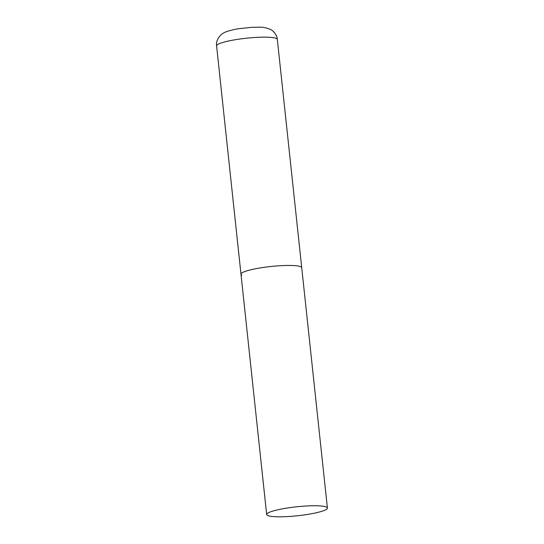 <?xml version="1.0" encoding="UTF-8"?>
<svg xmlns="http://www.w3.org/2000/svg" width="544" height="544" viewBox="0 0 544 544"><rect width="100%" height="100%" fill="white"/><g stroke="black" fill="none" stroke-linecap="round" stroke-linejoin="round"><path stroke-width="0.82" d="M300.839 266.798A30.546 4.502 -6.1 0 1 301.73 267.723A30.546 4.502 173.9 0 0 264.037 267.342A30.546 4.502 173.9 0 0 240.985 274.217A30.546 4.502 -6.1 0 1 267.43 266.893A30.546 4.502 -6.1 0 1 300.839 266.798M241.883 275.142A30.546 4.502 -6.1 0 1 240.985 274.217L216.594 45.927A30.546 4.502 -6.1 0 1 243.039 38.604A30.546 4.502 -6.1 0 1 276.44 38.508A30.546 4.502 -6.1 0 1 277.331 39.44C276.998 34.027 271.85 29.716 270.076 29.233C262.256 26.534 262.738 27.248 251.947 27.309L238.836 28.71C234.369 29.24 225.393 31.634 224.135 32.735C220.816 33.986 215.621 39.78 216.594 45.927M289.721 507.647A30.546 4.502 173.9 0 0 266.669 514.522A30.546 4.502 173.9 0 0 304.361 514.903A30.546 4.502 173.9 0 0 327.406 508.028A30.546 4.502 173.9 0 0 289.721 507.647M327.406 508.028L277.331 39.44M240.985 274.217L266.669 514.522"/></g></svg>
